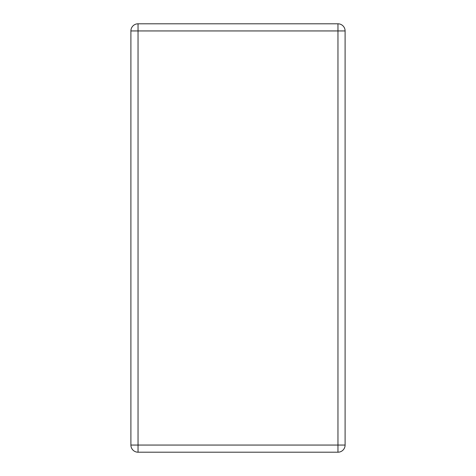 <?xml version="1.0" encoding="UTF-8"?>
<svg xmlns="http://www.w3.org/2000/svg" width="476" height="476" viewBox="0 0 476 476"><rect width="100%" height="100%" fill="white"/><g stroke="black" fill="none" stroke-linecap="round" stroke-linejoin="round"><path stroke-width="0.71" d="M138.04 23.8L337.96 23.8A7.14 7.14 0 0 1 345.1 30.94L345.1 445.06A7.14 7.14 0 0 1 337.96 452.2L138.04 452.2A7.14 7.14 0 0 1 130.9 445.06L130.9 30.94A7.14 7.14 0 0 1 138.04 23.8L138.04 30.94L337.96 30.94L337.96 445.06L138.04 445.06L138.04 30.94L130.9 30.94M345.1 30.94L337.96 30.94L337.96 23.8M138.04 452.2L138.04 445.06L130.9 445.06M337.96 452.2L337.96 445.06L345.1 445.06"/></g></svg>
